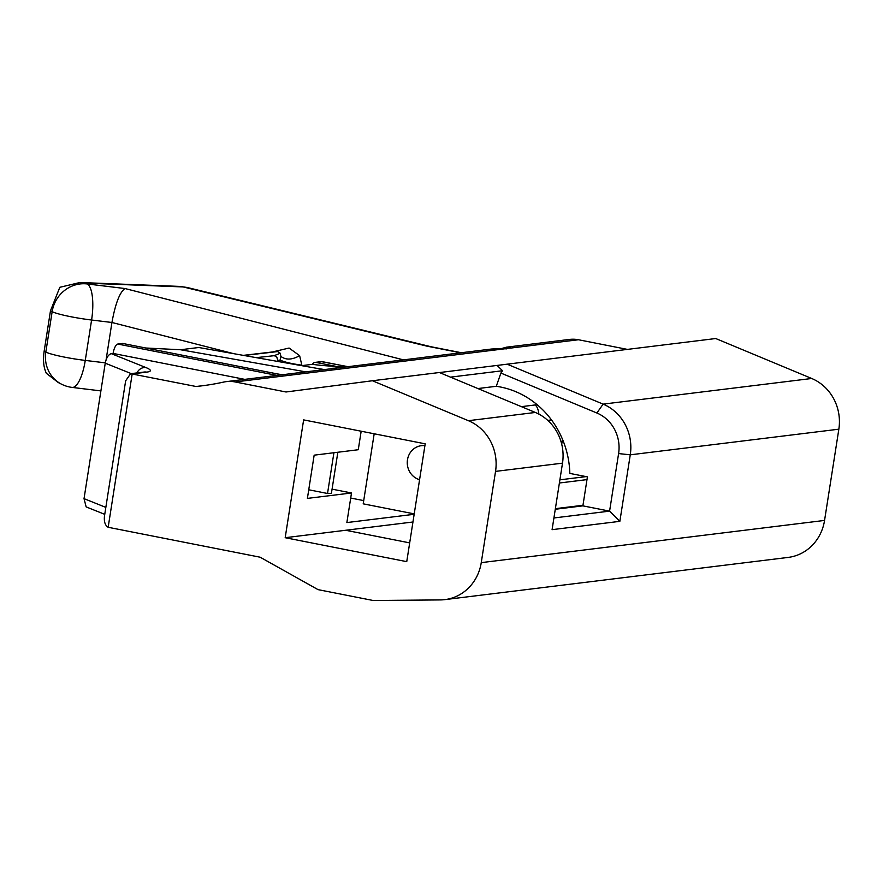 <?xml version="1.0" encoding="UTF-8"?>
<svg xmlns="http://www.w3.org/2000/svg" width="883" height="883" viewBox="0 0 883 883"><rect width="100%" height="100%" fill="white"/><g stroke="black" fill="none" stroke-linecap="round" stroke-linejoin="round"><path stroke-width="1.32" d="M196.07 386.5L130.618 373.697L125.651 380.816L104.448 516.268C103.918 521.798 105.165 525.473 108.168 527.283L260.143 557.206L318.046 589.634L373.167 600.495L440.33 599.921A45.607 42.516 -97 0 0 444.844 599.623A45.607 42.516 -97 0 0 481.257 562.637L495.54 471.39A45.607 42.516 -97 0 0 468.398 420.694L372.416 380.75L286.015 391.986L235.143 381.953A32.185 30 -97 0 0 226.258 381.633A32.185 30 -97 0 0 223.973 382.008A276.18 257.494 83 0 1 201.247 385.915A276.18 257.494 83 0 1 196.07 386.5L206.401 385.231M50.474 310.805L59.823 287.295L79.945 282.505L87.207 283.951A31.92 30.177 116.8 0 0 52.152 311.655L50.474 310.805L44.15 351.213L45.828 352.063A31.92 30.177 116.8 0 0 61.556 384.204L61.556 384.204A31.92 31.92 0 0 0 72.119 387.405L100.894 390.904M582.968 505.275L555.374 508.663M273.829 351.622L289.083 348.045L299.624 355.65C292.152 359.911 285.893 360.165 280.871 356.401L280.286 353.277L277.692 351.566L275.673 351.39A4.735 3.499 92.2 0 1 276.346 351.511L243.333 355.363M299.624 355.65L301.942 365.617M233.587 353.641L111.931 322.483L91.589 320.021A31.92 9.856 96.9 0 0 87.207 283.951L125.033 288.542C119.79 292.096 115.419 303.41 111.931 322.483L106.092 359.811M477.902 388.553L496.279 386.29A89.194 83.157 -97 0 1 569.844 473.409L587.416 476.864L582.879 505.86L555.286 509.259M412.957 521.996L285.187 537.703L303.631 419.889L425.198 443.829L406.743 561.654L285.187 537.703M586.985 479.612L559.392 483.001M537.162 404.712L521.4 406.655M439.491 372.56L507.14 364.182L603.122 404.127A45.607 42.516 83 0 1 630.263 454.822L619.855 521.334L552.085 529.668L562.504 463.156A45.607 42.516 -97 0 0 535.352 412.46L439.381 372.516L372.416 380.75M507.14 364.182L715.727 338.531L811.709 378.487A45.607 42.516 83 0 1 838.85 429.182L824.556 520.429A45.607 42.516 83 0 1 788.144 557.416L444.844 599.623M506.334 347.196L569.568 339.414A32.185 30 83 0 1 578.442 339.745L627.416 349.392M145.838 348.012L180.54 349.745L198.774 347.505L324.039 369.613M586.124 476.61L559.888 479.833M562.482 439.259L561.72 444.182M534.921 404.988A25.342 8.764 -78.9 0 1 538.862 414.116M547.769 420.396L551.5 419.933M361.169 431.224L358.266 449.734L314.16 455.164L307.394 498.398L351.5 492.979L346.864 522.57L414.16 514.292M414.226 513.884L363.211 503.84L374.182 433.785M419.58 479.701A17.373 16.203 83 0 1 407.284 461.666A17.373 16.203 83 0 1 421.357 445.683A17.373 16.203 83 0 1 424.911 445.661M104.746 514.347L86.148 506.897L84.028 498.641L105.243 363.178C106.379 357.736 108.388 354.558 111.269 353.641L113.101 353.421A9.117 3.157 -78.9 0 1 117.781 344.061L276.887 375.407M281.798 374.8L122.693 343.454L117.781 344.061M351.5 492.979L332.074 489.149M318.344 368.597L324.37 369.536M301.644 365.65L312.339 364.337A276.18 257.494 -97 0 0 335.871 366.335L316.059 362.438A3.62 3.377 -97 0 0 312.88 363.653L312.339 364.337M346.577 366.842A276.18 257.494 83 0 1 332.593 366.743L335.871 366.335M501.036 348.664L506.588 347.162L511.047 348.034L491.334 349.039M418.056 358.079L226.258 381.633M506.577 348.862L503.465 348.73A7.241 5.596 91.5 0 1 504.392 348.851L235.143 381.953M578.442 339.745L511.047 348.034A7.241 7.196 -155.6 0 0 506.71 348.686M332.593 366.743L346.633 366.831M350.706 498.045L363.719 500.606M180.54 349.745L305.805 371.853M244.746 379.359L113.101 353.421M337.847 452.251L331.401 493.42L327.527 493.487L308.741 489.778M327.527 493.487L333.917 452.736M61.556 384.204L58.168 382.482L46.358 373.299C43.576 367.505 42.848 360.143 44.15 351.213M187.03 287.45L183.189 286.942A31.92 23.532 -87.8 0 0 179.525 286.401L187.03 287.45L431.588 346.864M461.345 352.725L430.981 346.732M105.287 362.847L85.265 360.419A31.92 3.377 8.9 0 1 64.514 357.129A31.92 3.377 8.9 0 1 45.828 352.063L52.152 311.655A31.92 3.377 8.9 0 0 91.589 320.021L85.265 360.419A31.92 9.856 96.9 0 1 72.119 387.405M277.692 351.566L244.006 355.485M496.279 386.29L500.904 373.067L502.537 370.739L450.496 377.14M582.879 505.86L609.59 511.125L618.597 453.575A36.479 34.018 -97 0 0 596.886 413.012L500.904 373.067M553.917 517.968L609.59 511.125L619.855 521.334M111.269 353.641L145.816 367.516A54.724 5.784 -171.1 0 1 146.677 372.129L132.185 373.906L108.168 527.283M345.661 530.264L409.69 542.879M497.162 365.474L502.537 370.739M277.439 361.39L277.505 361.015A4.558 4.227 -96.2 0 0 274.039 355.706L280.286 353.277M279.723 361.787L280.871 356.401M302.008 365.198C291.688 363.785 284.359 362.074 280.054 360.076L277.748 360.959A4.558 4.459 -111.2 0 0 274.039 355.706L256.225 357.637M274.856 351.489A4.735 3.499 92.2 0 1 275.673 351.39M125.033 288.542L403.399 359.856M468.398 420.694L535.352 412.46M460.705 352.803L426.875 346.136L183.189 286.942L85.563 283.123M323.035 361.798A9.117 3.157 101.1 0 0 322.692 361.677A9.117 3.157 101.1 0 0 322.328 361.666L316.059 362.438M347.814 366.688L322.328 361.666A3.62 3.377 -97 0 0 321.335 361.633L315.054 362.394M596.886 413.012L603.122 404.127L811.709 378.487M562.504 463.156L495.54 471.39M481.257 562.637L824.556 520.429M838.85 429.182L630.263 454.822L618.597 453.575M275.926 373.641L282.207 374.756M84.028 498.641L105.839 507.394M131.258 373.619L105.243 363.178M276.158 361.158L277.681 361.423M145.816 367.516A9.117 8.245 111.9 0 0 136.964 372.924M146.677 372.129A9.117 8.499 -97 0 0 144.161 372.041L144.691 371.986M321.335 361.633L348.001 366.666M503.465 348.73L491.378 349.039L418.774 357.957M79.945 282.505L179.525 286.401M130.618 373.697L144.161 372.041"/></g></svg>
